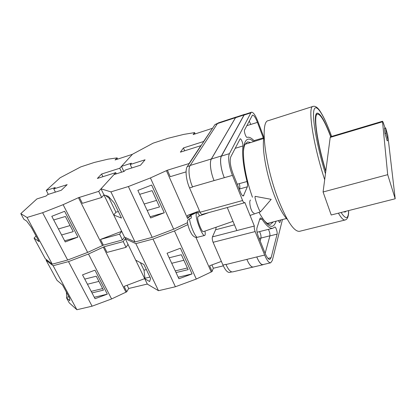 <?xml version="1.0" encoding="UTF-8"?>
<svg xmlns="http://www.w3.org/2000/svg" width="416" height="416" viewBox="0 0 416 416"><rect width="100%" height="100%" fill="white"/><g stroke="black" fill="none" stroke-linecap="round" stroke-linejoin="round"><path stroke-width="0.62" d="M276.073 221.198L276.047 221.291C273.13 230.24 267.436 227.256 258.96 212.337M252.444 197.215C248.102 184.974 245.279 173.181 243.963 161.84C242.986 152.313 243.386 145.657 245.17 141.866C247.094 138.242 249.891 138.169 253.557 141.648M250.775 142.511L247.536 141.898L244.967 144.466C244.192 146.089 243.682 148.377 243.454 151.341M262.397 218.254C265.689 222.7 268.46 224.671 270.717 224.167L273.255 221.92M250.531 200.075C248.877 200.746 250.338 207.86 251.285 209.633C252.018 211.718 252.97 212.904 254.145 213.19M216.232 227.172L215.618 229.767L212.462 236.87L254.342 226.039L244.811 202.41L244.442 202.816C243.89 202.868 243.277 202.098 242.606 200.512L232.45 175.375C229.076 167.211 227.666 156.681 229.466 153.639L250.869 112.85L251.529 112.216C253.318 112.169 255.434 115.253 257.884 121.467L263.994 137.675M244.442 202.816L202.124 214.417C201.469 214.495 200.788 213.772 200.086 212.238L242.606 200.512M217.662 123.297L214.963 124.587L187.294 166.561C185.006 169.692 186.061 180.04 189.561 187.928L200.086 212.238M231.821 271.908L229.653 272.418C227.526 272.646 225.295 270.192 222.955 265.054L225.904 264.347M212.462 236.87C212.03 238.259 212.243 240.063 213.101 242.294L222.955 265.054M227.271 207.527L236.839 230.568M261.914 219.04L260.494 217.88L259.974 218.525L256.974 227.906C256.547 229.975 256.953 232.716 258.201 236.132L265.127 253.308C266.89 257.499 268.481 259.537 269.89 259.423L271.144 257.66L277.103 234.114C277.638 232.398 275.782 226.611 274.825 227.022L272.834 228.228C269.916 228.842 266.276 225.779 261.914 219.04L259.62 219.638M242.934 145.938C243.287 143.827 241.15 138.325 240.162 138.809L230.766 156.884C229.533 160.592 230.318 166.286 233.121 173.95L240.588 192.468C241.613 194.88 242.538 196.05 243.37 195.978L247.348 186.794C247.712 185.687 247.608 183.929 247.021 181.516C243.35 166.587 241.987 154.731 242.934 145.938L235.503 148.231L235.534 147.592M278.465 220.579C278.996 221.889 279.458 222.534 279.854 222.508L280.67 220.007M246.776 125.668L257.447 122.387C255.518 117.499 253.854 115.081 252.455 115.118L244.556 129.995C243.75 131.238 246.048 137.904 247.094 137.363L247.218 137.322C249.314 136.781 251.774 138.117 254.587 141.331M257.447 122.387L263.536 138.564M254.342 226.039C254.041 227.427 254.316 229.268 255.154 231.566L264.649 255.055C266.89 260.364 268.902 262.948 270.686 262.803L272.293 260.525L282.443 219.549M253.666 266.932L232.627 271.913C230.526 272.142 228.311 269.677 225.982 264.529L256.755 256.948C259.012 262.226 261.071 264.784 262.922 264.623L270.686 262.803M192.592 187.039L189.561 187.928M235.518 117.728L244.041 114.941L244.733 114.301L236.252 117.078L235.518 117.728L211.39 159.016C209.383 162.094 210.636 172.552 214.063 180.596L192.504 186.841C189.015 178.932 187.933 168.574 190.19 165.448L211.37 158.954L235.498 117.676L236.553 116.979M236.231 117.026L218.254 122.912L217.443 123.583L190.19 165.448M259.496 231.618C260.718 233.828 261.206 235.976 260.962 238.056L260.12 240.885M250.801 124.514L249.2 120.936M251.529 112.216L244.78 114.426L244.088 115.066L250.869 112.85M214.063 180.596L232.45 175.375M244.088 115.066L221.473 156.083C219.58 159.146 220.922 169.645 224.318 177.752M268.346 229.367C269.578 231.577 270.093 233.761 269.896 235.919L265.138 253.328M253.984 140.66L263.286 137.868M237.255 184.21L247.021 181.516M239.392 189.504L239.611 188.989C240.006 187.876 239.912 186.118 239.335 183.721M263.557 264.472L262.974 264.753C261.123 264.914 259.064 262.356 256.807 257.078M244.733 114.301L245.227 114.28M244.041 114.941L221.416 155.943C219.523 159 220.865 169.499 224.26 177.611M239.309 183.622C239.886 186.02 239.975 187.772 239.585 188.88L239.356 189.415M262.974 264.753L253.224 267.036C251.29 267.218 249.184 264.69 246.901 259.454M253.245 267.088C251.311 267.27 249.205 264.742 246.922 259.506M214.042 180.534C210.61 172.489 209.357 162.037 211.37 158.954M255.117 196.331L255.024 197.595C255.533 200.091 256.537 203.273 258.034 207.142C259.277 210.215 260.088 211.77 260.478 211.806L271.201 199.347L255.117 196.331M190.034 215.618L189.504 216.616L191.261 215.836L191.292 218.067L189.524 218.847C190.076 225.311 195.697 238.181 197.527 237.25L204.61 235.487C202.613 236.574 196.045 220.532 196.108 214.646L196.622 212.607C197.298 212.352 198.318 213.418 199.664 215.81M204.994 231.072L205.234 233.184C205.291 234.593 205.088 235.357 204.61 235.487M233.012 221.348L203.362 231.639C202.072 232.549 197.631 221.79 197.652 217.786L198.032 216.388L208.853 212.571M189.504 216.616L187.595 218.473L189.992 215.639L196.622 212.607M187.47 222.643L187.366 221.801C187.444 220.496 188.167 219.513 189.524 218.847M187.481 222.716L173.685 229.206L152.22 237.354L135.028 241.961L124.478 237.089L113.734 215.004L115.939 212.222L109.106 198.125L105.383 195.369M113.734 215.004L121.503 218.067L114.171 202.878L108.363 196.342L103.953 194.901L101 188.838L113.963 174.595L124.171 171.371L125.408 169.972L140.509 165.194L145.059 159.786L130.224 164.518L131.399 163.192L121.451 166.369L132.496 154.232L153.098 143.172L167.976 138.294L183.789 134.389L194.631 132.621L195.166 133.91M123.843 171.475L121.451 166.369M135.028 241.961L110.916 191.87L101 188.838M184.678 150.795L183.456 147.935L180.398 152.152L200.866 145.668L189.077 163.535L167.383 170.217L150.42 177.934L128.372 186.54L110.916 191.87M183.456 147.935L203.616 141.508L212.373 128.513M194.631 132.621L193.149 134.571L212.306 128.341M173.685 229.206L150.42 177.934M152.22 237.354L128.372 186.54M164.268 212.758L151.658 185.042L137.852 190.414L150.665 217.974L164.268 212.758L150.098 216.752M167.383 170.217L170.238 176.68L186.072 171.876M187.58 218.499L166.395 170.602M188.157 217.256L187.366 215.467L194.943 213.377M199.488 210.844L187.366 215.467M197.319 212.722L199.976 211.983M147.176 210.47L159.546 206.929L152.11 190.637L139.677 194.34M194.537 132.652L195.073 133.942M131.81 167.944L130.224 164.518M156.567 200.403L144.175 204.012M118.342 211.526L115.939 212.222M109.767 197.922L109.106 198.125M330.84 136.666C324.948 121.129 320.403 113.282 317.21 113.121C312.811 113.157 316.675 141.918 325.77 171.376M324.683 179.691C313.009 144.362 307.445 106.168 313.024 106.397L268.325 120.656C259.886 120.926 264.763 165.095 278.392 199.831C287.03 221.317 294.07 231.816 299.51 231.332L299.655 231.296M264.124 137.119C261.347 146.302 266.214 174.673 274.628 196.18C279.157 207.761 283.426 215.535 287.435 219.508M343.84 211.791L345.098 212.092L346.117 211.214M385.632 127.904L384.483 128.242L384.998 133.463L387.135 140.754L388.315 140.416L387.728 135.044L385.632 127.904L386.173 133.12L388.565 141.898L395.2 198.77L331.214 214.994L323.081 191.984L325.827 170.955C316.956 142.152 313.201 114.119 317.507 114.072C320.59 114.202 324.984 121.748 330.694 136.713M395.2 198.77L387.696 174.673L382.496 121.254C382.85 121.456 383.703 123.729 385.05 128.076M382.45 121.826L330.205 137.394L330.512 136.765L382.496 121.254M330.205 137.394L325.827 170.955M387.696 174.673L323.081 191.984M46.556 259.719L46.098 260.239L53.113 265.725L68.5 261.617L88.478 254.004L104.177 246.74L123.24 241.587L126.043 247.328L128.034 244.41L144.726 278.715L144.976 278.283L144.004 270.176L140.338 262.605M123.24 241.587L125.923 237.76L125.263 238.706L135.699 260.161L143.905 264.482L150.602 278.444L149.614 281.528L144.726 278.715L147.368 284.144L158.491 290.701L175.406 286.754L196.3 279.042L212.124 271.528L209.581 265.777L221.374 261.409M125.263 238.706L135.834 243.641L158.491 290.701M176.036 272.568L188.152 269.636L181.355 254.727L169.172 257.8M178.199 277.217L192.088 273.9L178.922 278.777L167.055 253.245L180.409 248.227L192.088 273.9M212.072 271.419L213.356 268.242L223.314 265.86M195.91 237.328L211.188 271.872M135.834 243.641L153.015 239.049L175.406 286.754M153.015 239.049L174.465 230.922L196.3 279.042M174.465 230.922L187.855 224.614M213.356 268.242L211.895 264.919M187.392 267.966L175.266 270.915M149.942 277.077L144.976 278.283M183.877 260.265L171.72 263.286M146.354 269.594L144.004 270.176M102.482 245.482L78.447 197.683L98.701 191.365L101.686 197.475L103.953 194.901L121.675 231.332L100.506 239.434L103.371 245.138L87.656 252.408L67.662 260.031L52.265 264.16L45.276 258.726L34.065 238.072L36.062 236.023M34.065 238.072L39.099 241.639L31.439 227.479L26.671 221.078L23.873 219.294L20.8 213.632L36.91 198.931L46.114 196.024L47.674 194.574L61.287 190.268L67.163 184.636L53.768 188.911L55.25 187.528L46.259 190.403L60.096 177.778L80.787 166.889L94.323 162.448L108.098 159.151L117.109 157.898L117.676 159.11M48.318 194.371L46.259 190.403M52.265 264.16L27.035 217.469L20.8 213.632M78.447 197.683L63.112 204.682L42.619 212.711L27.035 217.469M102.898 176.701L101.608 174.023L97.365 178.454L115.752 172.63L98.701 191.365M101.608 174.023L119.746 168.246L132.423 154.315L115.086 159.952L117.109 157.898M121.597 172.188L119.746 168.246M116.329 173.852L115.752 172.63M121.675 231.332L119.61 234.161L122.444 239.959L124.478 237.089M87.656 252.408L63.112 204.682M67.662 260.031L42.619 212.711M77.917 237.084L64.626 211.292L51.792 216.304L65.255 241.956L77.917 237.084L64.662 240.817M79.362 197.319L82.378 203.33L101.686 197.475M103.371 245.138L122.444 239.959M100.506 239.434L119.61 234.161M61.589 234.967L73.232 231.634L65.4 216.471L53.711 219.955M117.026 157.929L117.593 159.136M55.422 192.124L53.768 188.911M70.096 225.56L58.432 228.951M53.113 265.725L76.892 309.733L69.222 302.832L66.456 297.736L66.778 297.305L66.362 292.058M46.098 260.239L57.008 280.332L62.556 285.002L69.602 298.064L69.815 300.716L66.456 297.736M91.998 292.911L103.449 290.139L96.257 276.208L84.755 279.11M94.281 297.263L107.328 294.148L95.046 298.719L82.519 274.856L94.962 270.161L107.328 294.148M126.755 291.71L128.695 288.496L147.316 284.04M76.892 309.733L92.092 306.186L111.587 298.953L126.792 291.782L124.093 286.406L144.804 278.585M104.177 246.74L107.016 252.398L126.043 247.328M103.282 247.083L125.918 292.105M68.5 261.617L92.092 306.186M88.478 254.004L111.587 298.953M128.695 288.496L127.088 285.288M102.643 288.579L91.187 291.366M68.91 296.785L66.778 297.305M98.925 281.382L87.443 284.237M256.755 256.948L264.649 255.055M213.101 242.294L255.154 231.566M221.473 156.083L229.466 153.639M279.401 222.284L280.145 222.092M239.611 188.989L247.348 186.794M242.632 195.754L243.901 195.4M269.896 235.919L277.103 234.114M267.992 258.409L271.144 257.66M211.39 159.016L221.416 155.943M239.184 188.989L239.585 188.88M260.962 238.056L269.922 235.81M217.443 123.583L235.498 117.676M259.142 238.467L260.978 238.004M214.963 124.587L217.282 123.828M187.294 166.561L190.024 165.724M234.452 224.827L215.618 229.767M341.073 212.493C345.946 219.83 348.457 219.19 348.618 210.579M345.119 219.991L345.036 220.012C343.476 220.334 341.26 218.057 338.395 213.174M313.024 106.397C314.746 105.934 316.529 106.772 318.375 108.909C318.921 109.408 321.266 112.523 324.62 119.35C326.929 124.27 329.269 129.958 331.635 136.427C324.028 115.424 316.191 102.56 314.044 109.788C311.808 116.735 316.763 145.725 325.458 173.768M385.622 128.112L384.467 128.45M386.173 133.12L384.998 133.463M257.072 232.237L272.834 228.228M260.478 211.806L250.063 215.426M187.366 221.801C188.042 226.58 189.644 230.927 192.176 234.837C194.012 237.026 195.796 237.832 197.527 237.25M299.51 231.332L345.036 220.012C347.511 219.43 348.728 216.278 348.676 210.564M286.478 218.509L267.467 223.418M263.832 138.471L245.06 144.274M317.507 114.072L316.025 114.54"/></g></svg>
